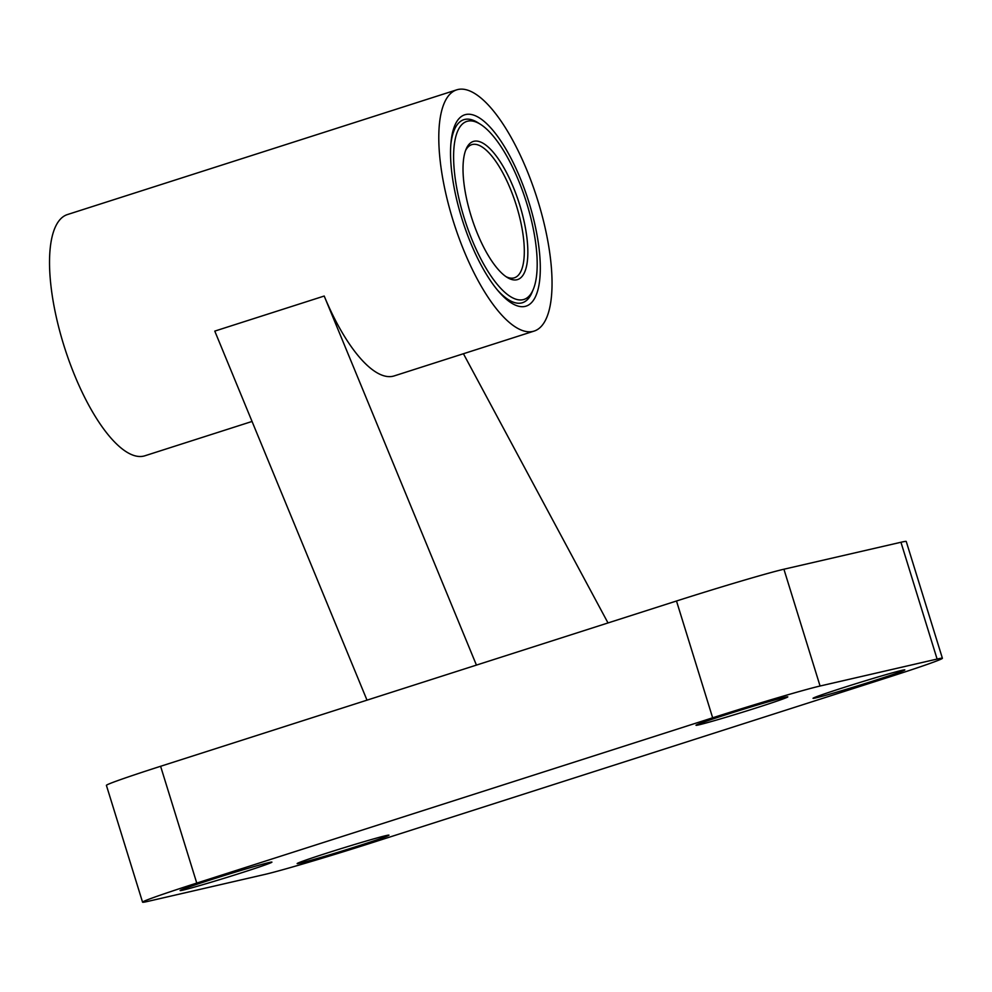 <?xml version="1.0" encoding="UTF-8"?>
<svg xmlns="http://www.w3.org/2000/svg" width="992" height="992" viewBox="0 0 992 992"><rect width="100%" height="100%" fill="white"/><g stroke="black" fill="none" stroke-linecap="round" stroke-linejoin="round"><path stroke-width="1.49" d="M479.124 123.492A96.1 32.922 72.2 0 0 463.847 119.672A96.1 32.922 72.2 0 0 450.802 144.795M497.265 289.838A96.1 32.922 72.2 0 0 522.486 302.709A96.1 32.922 72.2 0 0 532.692 290.73M479.979 124.012A93.484 32.029 72.2 0 0 464.913 220.236A93.484 32.029 72.2 0 0 533.101 289.8A93.484 32.029 72.2 0 0 526.727 203.261A93.484 32.029 72.2 0 0 479.979 124.012L477.202 122.338A96.1 32.922 72.2 0 0 463.797 119.685M522.437 302.721A96.1 32.922 72.2 0 0 531.811 292.776L533.101 289.8M142.563 902.174L106.404 785.366A87.37 2.356 -17.2 0 1 160.605 766.283L676.494 601.003A87.37 2.356 -17.2 0 1 783.916 569.222L900.947 542.264A87.37 2.356 -17.2 0 1 906.242 541.471L942.4 658.266A87.37 2.356 -17.2 0 1 888.2 677.362L372.31 842.642A87.37 2.356 -17.2 0 1 264.889 874.423L147.858 901.381A87.37 2.356 -17.2 0 1 142.563 902.174A87.37 2.356 -17.2 0 1 196.763 883.078L712.653 717.799A87.37 2.356 -17.2 0 1 820.074 686.018L937.105 659.06A87.37 2.356 -17.2 0 1 942.4 658.266M842.853 687.816A48.05 1.29 -17.2 0 1 904.84 669.898A48.05 1.29 -17.2 0 1 859.32 685.336A48.05 1.29 -17.2 0 1 813.043 698.318A48.05 1.29 -17.2 0 1 842.853 687.816M725.822 714.773A48.05 1.29 -17.2 0 1 787.809 696.855A48.05 1.29 -17.2 0 1 742.289 712.306A48.05 1.29 -17.2 0 1 696.012 725.276A48.05 1.29 -17.2 0 1 725.822 714.773M326.963 853.083A48.05 1.29 -17.2 0 1 388.951 835.165A48.05 1.29 -17.2 0 1 343.43 850.615A48.05 1.29 -17.2 0 1 297.154 863.586A48.05 1.29 -17.2 0 1 326.963 853.083M209.932 880.04A48.05 1.29 -17.2 0 1 271.92 862.122A48.05 1.29 -17.2 0 1 226.399 877.573A48.05 1.29 -17.2 0 1 180.122 890.543A48.05 1.29 -17.2 0 1 209.932 880.04M476.433 665.099L324.21 296.038L214.78 331.105L367.003 700.154M608.009 622.951L463.425 353.735M324.21 296.038A126.678 43.4 72.2 0 0 394.146 375.931L534.068 331.105A126.678 43.4 72.2 0 0 537.838 200.694A126.678 43.4 72.2 0 0 456.766 89.826A126.678 43.4 72.2 0 0 454.088 223.708A126.678 43.4 72.2 0 0 534.068 331.105M456.766 89.826L67.506 214.532A126.678 43.4 72.2 0 0 64.827 348.415A126.678 43.4 72.2 0 0 144.807 455.812L252.055 421.451M529.058 202.715A100.465 34.422 72.2 0 0 482.41 120.007A100.465 34.422 72.2 0 0 450.951 142.922A100.465 34.422 72.2 0 0 498.48 291.276A100.465 34.422 72.2 0 0 536.932 293.099A100.465 34.422 72.2 0 0 529.058 202.715M505.97 276.619A69.886 23.944 72.2 0 0 514.402 277.785A69.886 23.944 72.2 0 0 516.472 205.828A69.886 23.944 72.2 0 0 471.746 144.658A69.886 23.944 72.2 0 0 465.57 150.499M519.696 204.873A72.515 24.837 72.2 0 0 466.19 148.936A72.515 24.837 72.2 0 0 471.758 218.054A72.515 24.837 72.2 0 0 507.383 277.537A72.515 24.837 72.2 0 0 519.696 204.873M160.605 766.283L196.763 883.078M676.494 601.003L712.653 717.799M783.916 569.222L820.074 686.018M900.947 542.264L937.105 659.06"/></g></svg>
